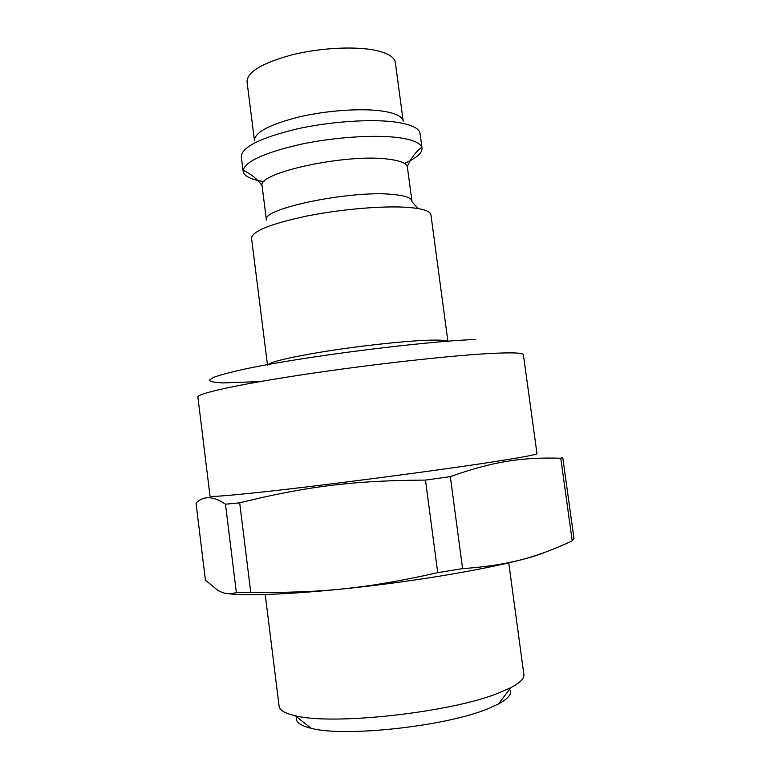 <?xml version="1.0" encoding="UTF-8"?>
<svg xmlns="http://www.w3.org/2000/svg" width="770" height="770" viewBox="0 0 770 770"><rect width="100%" height="100%" fill="white"/><g stroke="black" fill="none" stroke-linecap="round" stroke-linejoin="round"><path stroke-width="1.16" d="M426.07 340.302C402.142 341.264 359.6 345.932 324.584 351.515C287.768 357.607 268.749 362.208 267.527 365.298L251.54 238.161C252.262 231.164 270.809 223.762 307.182 215.966C341.813 209.045 384.23 205.542 408.398 207.428C422.826 208.641 430.343 211.115 430.95 214.859L447.967 341.87C447.659 340.282 440.353 339.762 426.07 340.302M404.442 163.413C416.435 158.148 422.297 153.076 422.018 148.206L421.739 147.118C415.28 152.364 410.487 158.918 407.34 166.763L411.94 201.134C411.382 197.823 405.097 195.599 393.075 194.464C351.332 189.911 260.424 208.814 266.41 220.037L262.079 185.637C257.238 179.006 250.924 173.895 243.147 170.314L243.156 171.431C244.129 176.215 251.087 179.622 264.033 181.653M407.34 166.763C406.368 163.153 400.053 160.622 388.398 159.178C347.106 153.297 257.44 172.663 262.079 185.637M421.739 147.118C420.016 142.797 412.479 139.659 399.12 137.734C375.404 134.452 334.45 137.099 300.435 144.356C264.639 152.624 245.543 161.276 243.147 170.314M422.018 148.206L420.035 133.451C419.246 128.34 411.594 124.624 397.07 122.305C372.757 118.609 330.407 121.362 296.036 129.139C259.952 138.013 241.703 147.195 241.299 156.666L243.156 171.431M383.547 111.255C363.103 107.993 328.126 110.235 299.751 116.79C269.904 124.297 254.812 132.19 254.447 140.467L247.026 81.755C247.199 72.005 262.118 63.053 291.792 54.901C320.012 47.836 354.951 46.027 375.471 50.348C387.907 53.082 394.529 57.134 395.356 62.495L403.182 121.15C402.46 116.626 395.915 113.325 383.547 111.255M503.282 460.258C525.92 456.629 537.152 454.416 536.988 453.626L523.407 354.758C523.186 352.747 511.646 352.352 488.786 353.565C447.813 355.807 368.512 364.711 302.889 374.663C237.112 384.615 196.879 393.624 197.89 397.031L210.017 496.092C210.095 496.977 223.762 496.015 251.039 493.204C312.591 486.929 447.784 469.267 503.282 460.258M296.719 716.899C294.977 721.702 299.78 725.504 311.138 728.285C344.036 737.41 445.782 726.37 487.708 708.814L498.527 703.944C508.797 698.351 512.474 693.462 509.557 689.256M508.758 562.918L523.879 674.53C524.418 678.437 520.029 682.826 510.722 687.706L498.431 693.087C450.652 712.587 332.005 725.561 295.208 715.696C284.958 713.357 279.597 710.229 279.115 706.321L265.226 594.546M236.361 592.592L250.741 592.246L239.682 502.82L225.485 504.206L236.361 592.592C231.539 593.988 227.054 594.026 222.896 592.688L218.208 590.686L205.417 580.147L196.032 503.099C203.54 495.591 213.357 495.967 225.485 504.206M250.741 592.246C318.886 593.362 367.213 588.588 437.726 572.668L462.587 568.616L450.325 476.62L425.483 480.095L437.726 572.668M425.483 480.095C353.218 480.451 305.411 486.582 239.682 502.82M573.968 538.451L562.726 457.322L560.762 458.227L572.206 540.858L573.968 538.451M462.587 568.616C508.344 565.421 536.411 557.499 572.206 540.858M560.762 458.227C522.657 457.139 494.244 461.076 450.325 476.62M544.361 552.562C523.552 561.291 459.526 574.41 387.743 583.727C315.979 593.064 250.645 596.75 228.218 593.641M475.446 339.483C422.239 341.485 303.014 356.683 246.265 368.753C231.269 372.025 220.393 374.875 213.617 377.319L209.296 380.236C210.229 381.679 214.763 382.575 222.896 382.921L260.212 381.564M411.96 201.673L418.033 208.564M498.527 703.944L510.722 687.706M311.138 728.285L295.208 715.696"/></g></svg>
